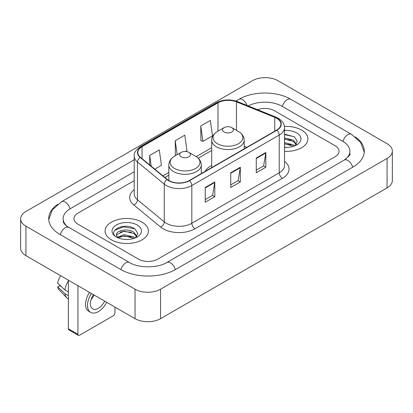 <?xml version="1.0" encoding="UTF-8"?>
<svg xmlns="http://www.w3.org/2000/svg" width="413" height="413" viewBox="0 0 413 413"><rect width="100%" height="100%" fill="white"/><g stroke="black" fill="none" stroke-linecap="round" stroke-linejoin="round"><path stroke-width="0.62" d="M211.699 165.386A23.913 13.805 0 0 0 205.132 171.369M301.567 130.059A21.657 12.504 0 0 0 284.433 126.44A21.657 12.504 0 0 1 301.567 130.059A21.657 12.504 0 0 1 307.912 138.902A21.657 12.504 0 0 0 301.567 130.059M142.057 222.153A21.657 12.504 0 0 0 118.459 219.442A21.657 12.504 0 0 0 105.088 230.991A21.657 12.504 0 0 0 111.433 239.834A21.657 12.504 0 0 0 135.03 242.545A21.657 12.504 0 0 0 148.401 230.991A21.657 12.504 0 0 0 142.057 222.153A21.657 12.504 0 0 0 118.459 219.442A21.657 12.504 0 0 0 105.088 230.991A21.657 12.504 0 0 0 111.433 239.834A21.657 12.504 0 0 0 135.03 242.545A21.657 12.504 0 0 0 148.401 230.991A21.657 12.504 0 0 0 142.057 222.153M276.684 118.273A14.44 8.337 180 0 1 280.912 124.163A14.44 8.337 180 0 1 276.684 130.059L189.273 180.527A14.44 8.337 180 0 1 167.239 179.412L140.435 157.312A14.44 8.337 180 0 1 137.823 152.531A14.44 8.337 180 0 1 142.051 146.636L217.992 102.796A14.44 8.337 180 0 1 236.479 101.861L274.759 117.338A14.44 8.337 180 0 1 276.684 118.273M276.937 118.123A14.796 8.544 0 0 0 274.965 117.168L236.685 101.691A14.796 8.544 0 0 0 217.734 102.651L141.798 146.491A14.796 8.544 0 0 0 140.141 157.43L166.945 179.531A14.796 8.544 0 0 0 189.526 180.672L276.937 130.209A14.796 8.544 0 0 0 276.937 118.123M205.225 187.487L205.225 202.22L214.796 196.696L214.796 181.963L205.225 187.487M205.225 199.608L212.597 195.354L214.755 182.453A3.609 2.086 -120 0 0 214.796 181.963M212.53 195.39L214.796 196.696M256.267 158.019L256.267 172.753L265.838 167.229L265.838 152.495L256.267 158.019M256.267 170.141L263.639 165.881L265.796 152.98A3.609 2.086 -120 0 0 265.838 152.495M263.571 165.923L265.838 167.229M230.743 172.753L230.743 187.487L240.314 181.963L240.314 167.229L230.743 172.753M230.743 184.874L238.115 180.62L240.278 167.719A3.609 2.086 -120 0 0 240.314 167.229M238.053 180.657L240.314 181.963M284.521 151.364A21.657 12.504 0 0 0 307.912 138.902A21.657 12.504 0 0 1 284.521 151.364M138.551 259.173A13.536 7.816 0 0 0 157.689 259.173L335.067 156.764A13.536 7.816 0 0 0 339.027 151.241A13.536 7.816 0 0 0 335.067 145.717L274.449 110.72A13.536 7.816 0 0 0 257.536 109.682A13.536 7.816 0 0 1 274.449 110.72L335.067 145.717A13.536 7.816 0 0 1 339.027 151.241A13.536 7.816 0 0 1 335.067 156.764L157.689 259.173A13.536 7.816 0 0 1 138.551 259.173L77.933 224.176L138.551 259.173M134.215 180.631L77.933 213.129A13.536 7.816 0 0 0 73.973 218.653A13.536 7.816 0 0 0 77.933 224.176A13.536 7.816 0 0 1 73.973 218.653A13.536 7.816 0 0 1 77.933 213.129L134.215 180.631M200.759 125.97L202.917 141.365L212.489 135.841L210.331 120.446L200.759 125.97L200.914 140.616M154.792 169.149L161.447 165.308L159.284 149.914L149.713 155.438L149.713 164.963M185.411 151.473L186.965 150.575L184.807 135.18L175.236 140.704L175.391 155.35M175.814 155.51L175.236 155.293M175.236 140.704L177.203 154.71M202.917 141.365L200.759 140.559M149.713 155.438L151.225 166.212M345.356 159.387A24.362 14.068 0 0 0 349.857 151.241A24.362 14.068 0 0 0 342.723 141.292L282.105 106.301A24.362 14.068 0 0 0 248.29 105.945M134.215 171.793L70.277 208.704A24.362 14.068 0 0 0 63.143 218.653A24.362 14.068 0 0 0 67.644 226.799M135.041 289.193A18.048 10.418 0 0 0 160.559 289.193L387.064 158.422A18.048 10.418 0 0 0 392.35 151.055A18.048 10.418 0 0 0 387.064 143.688L277.959 80.7A18.048 10.418 0 0 0 252.441 80.7L25.936 211.466A18.048 10.418 0 0 0 20.65 218.838A18.048 10.418 0 0 0 25.936 226.205L135.041 289.193L135.041 318.666A18.048 10.418 0 0 0 160.559 318.666L387.064 187.894A18.048 10.418 0 0 0 392.35 180.527L392.35 151.055M20.65 218.838L20.65 248.306A18.048 10.418 0 0 0 25.936 255.673L135.041 318.666M57.681 204.327A38.801 22.4 0 0 0 48.708 218.653A38.801 22.4 0 0 0 60.071 234.491L120.684 269.488A38.801 22.4 0 0 0 175.556 269.488L352.929 167.079A38.801 22.4 0 0 0 364.292 151.241A38.801 22.4 0 0 0 355.319 136.915M284.521 147.24L287.211 147.374M284.521 142.557L293.462 144.917L294.655 145.872M284.521 143.729L293.679 146.233M284.521 137.88L293.462 140.234L296.395 144.282M284.521 139.052L293.462 141.406L296.162 144.586M284.521 147.333A14.708 8.492 0 0 0 296.653 144.906A14.708 8.492 0 0 0 296.653 132.898A14.708 8.492 0 0 0 284.521 130.467M295.006 145.727L297.308 141.2L294.397 136.811L284.521 134.184M284.521 134.638L294.195 136.677M284.521 139.315L290.938 140.115M284.521 143.992L290.938 144.793M224.109 132.046A5.415 3.123 0 0 0 231.765 132.046A5.415 3.123 0 0 0 231.765 127.627L238.487 131.51A14.92 8.616 0 0 1 238.487 143.693A14.92 8.616 0 0 1 217.388 143.693A14.92 8.616 0 0 1 217.388 131.51C213.712 133.693 211.817 136.589 211.699 140.203A16.241 9.375 0 0 0 216.453 146.837A16.241 9.375 0 0 0 234.156 148.866A16.241 9.375 0 0 0 244.181 140.203C244.062 136.589 242.163 133.693 238.487 131.51L231.765 127.627A5.415 3.123 0 0 0 224.109 127.627A5.415 3.123 0 0 0 224.109 132.046M181.235 156.801A5.415 3.123 0 0 0 188.891 156.801A5.415 3.123 0 0 0 188.891 152.382L195.612 156.264A14.92 8.616 0 0 1 195.612 168.447A14.92 8.616 0 0 1 174.513 168.447A14.92 8.616 0 0 1 174.513 156.264C170.837 158.447 168.938 161.344 168.819 164.957A16.241 9.375 0 0 0 173.579 171.591A16.241 9.375 0 0 0 191.276 173.62A16.241 9.375 0 0 0 201.301 164.957C201.183 161.344 199.288 158.447 195.612 156.264L188.891 152.382A5.415 3.123 0 0 0 181.235 152.382A5.415 3.123 0 0 0 181.235 156.801M77.933 334.318A2.256 1.301 120 0 0 78.403 335.351L68.832 329.827A2.256 1.301 -60 0 1 68.367 328.794L77.933 334.318L77.933 285.693M68.367 280.169L68.367 328.794M78.403 335.351A2.256 1.301 120 0 0 79.528 335.242L113.348 315.718A2.256 1.301 120 0 0 114.943 312.956L114.943 307.06M93.462 294.66A11.28 6.51 120 0 0 92.713 308.872A11.28 6.51 120 0 0 98.351 308.315A11.28 6.51 120 0 0 104.649 301.118M91.067 299.57A11.28 6.51 120 0 0 94.123 295.042M89.502 292.373A15.338 8.859 120 0 0 88.769 311.283L90.684 312.388A15.338 8.859 120 0 0 98.351 311.629A15.338 8.859 120 0 0 106.693 302.295M91.418 293.478A15.338 8.859 120 0 0 90.684 312.388M68.367 280.835A14.889 8.596 120 0 0 64.975 290.009L57.675 283.173A11.729 6.773 120 0 1 60.69 275.739M68.367 291.965L64.975 290.009M61.625 286.875L59.637 285.724L57.675 286.859L64.975 293.695L68.367 295.651M64.975 293.695A14.889 8.596 120 0 0 66.813 297.85A14.889 8.596 120 0 0 67.938 298.738L68.367 298.981M57.675 286.859A11.729 6.773 120 0 0 59.059 289.776L66.813 297.85M124.298 239.364L127.7 239.468M117.54 237.207L124.106 234.703L133.957 237.005L135.149 237.96M118.144 237.836L124.106 235.875L134.168 238.322M117.643 237.661L116.59 235.193A10.196 5.885 0 0 0 118.237 237.919M136.884 236.375L133.957 232.328C127.834 227.759 115.242 230.578 116.59 235.193L116.549 234.744M116.616 235.338L116.894 234.579L124.106 231.192L133.957 233.495L136.651 236.68M135.495 237.816L137.803 233.293L134.886 228.9C124.566 221.487 106.229 231.259 116.817 237.253L116.869 237.284M137.147 224.987A14.708 8.492 0 0 0 116.347 224.987A14.708 8.492 0 0 0 116.347 236.995A14.708 8.492 0 0 0 137.147 236.995A14.708 8.492 0 0 0 137.147 224.987M114.669 230.377L123.306 226.835L134.684 228.766M120.064 232.101L123.306 231.512L131.432 232.209M120.064 236.778L123.306 236.19L131.432 236.886M284.521 161.292A22.56 13.025 180 0 1 282.425 178.318L195.013 228.781A4.512 2.607 60 0 1 191.823 223.257L279.234 172.789A18.048 10.418 0 0 0 284.521 165.422L284.521 127.7A18.048 10.418 180 0 1 279.234 135.066A4.512 2.607 -120 0 0 276.937 130.209M195.013 228.781A22.56 13.025 180 0 1 163.114 228.781A22.56 13.025 180 0 1 160.585 227.042L133.786 204.941A22.56 13.025 180 0 1 134.215 189.66M166.305 223.257A18.048 10.418 0 0 0 191.823 223.257L191.823 185.535A18.048 10.418 180 0 1 164.281 184.141L137.477 162.046A18.048 10.418 180 0 1 134.215 156.068L134.215 193.79A18.048 10.418 0 0 0 137.477 199.768L164.281 221.864A18.048 10.418 0 0 0 166.305 223.257M284.521 127.7C284.232 124.602 283.943 122.021 278.3 118.268L275.93 117.116A4.512 2.111 112 0 0 274.965 117.168M275.93 117.116L237.651 101.644C230.18 99.001 223.087 99.383 216.371 102.796A4.512 2.607 60 0 1 217.734 102.651M141.798 146.491A4.512 2.607 -120 0 0 140.435 146.636C135.753 150.002 133.678 153.146 134.215 156.068M140.141 157.43A4.512 3.02 129.5 0 0 137.477 162.046L137.477 199.768A4.512 3.02 -50.5 0 1 133.786 204.941M237.651 101.644A4.512 2.111 112 0 0 236.685 101.691M166.945 179.531A4.512 3.02 129.5 0 0 164.281 184.141L164.281 221.864A4.512 3.02 -50.5 0 1 160.585 227.042M189.526 180.672A4.512 2.607 60 0 1 191.823 185.535L279.234 135.066L279.234 172.789A4.512 2.607 60 0 0 282.425 178.318M142.051 146.636L142.051 158.649M274.759 117.338L274.759 131.174M236.479 101.861L236.479 130.348M246.819 147.302L244.181 146.233M217.992 102.796L217.992 131.164M211.699 147.689L196.211 156.63M168.819 172.443L162.918 175.85M230.743 173.223L240.278 167.719M256.267 158.484L265.796 152.98M205.225 187.956L214.755 182.453M175.282 269.643A7.217 4.166 -120 0 0 166.842 262.498C157.967 268.238 138.272 268.238 129.398 262.498L66.653 226.092C64.836 224.584 63.762 223.319 63.442 222.302L63.143 220.862M120.957 269.643A7.217 4.166 -60 0 1 129.398 262.498M60.344 234.646A7.217 4.166 -60 0 1 68.785 227.501M48.744 219.67L52.337 209.85L61.568 201.72A7.217 4.166 60 0 1 70.009 208.864M235.952 101.035L238.941 99.311A7.217 4.166 60 0 1 247.077 105.454M238.941 99.311C253.019 90.937 276.741 90.937 290.819 99.311A7.217 4.166 120 0 0 282.378 106.456M290.819 99.311L351.432 134.308A7.217 4.166 120 0 0 342.991 141.452M352.656 167.239A7.217 4.166 -120 0 0 344.215 160.094L166.842 262.498M160.559 318.666L160.559 289.193M25.936 255.673L25.936 226.205M387.064 187.894L387.064 158.422M216.371 102.796L140.435 146.636M211.699 150.435L198.235 158.21M168.819 175.189L164.875 177.466M61.568 201.72L134.215 159.774M364.256 152.258L360.663 142.444L351.432 134.308M349.857 153.45C350.864 154.183 348.98 156.398 344.215 160.094M244.181 148.825L244.181 140.203M211.699 167.58L211.699 140.203M224.109 127.627L217.388 131.51M201.301 173.579L201.301 164.957M168.819 180.507L168.819 164.957M181.235 152.382L174.513 156.264"/></g></svg>
